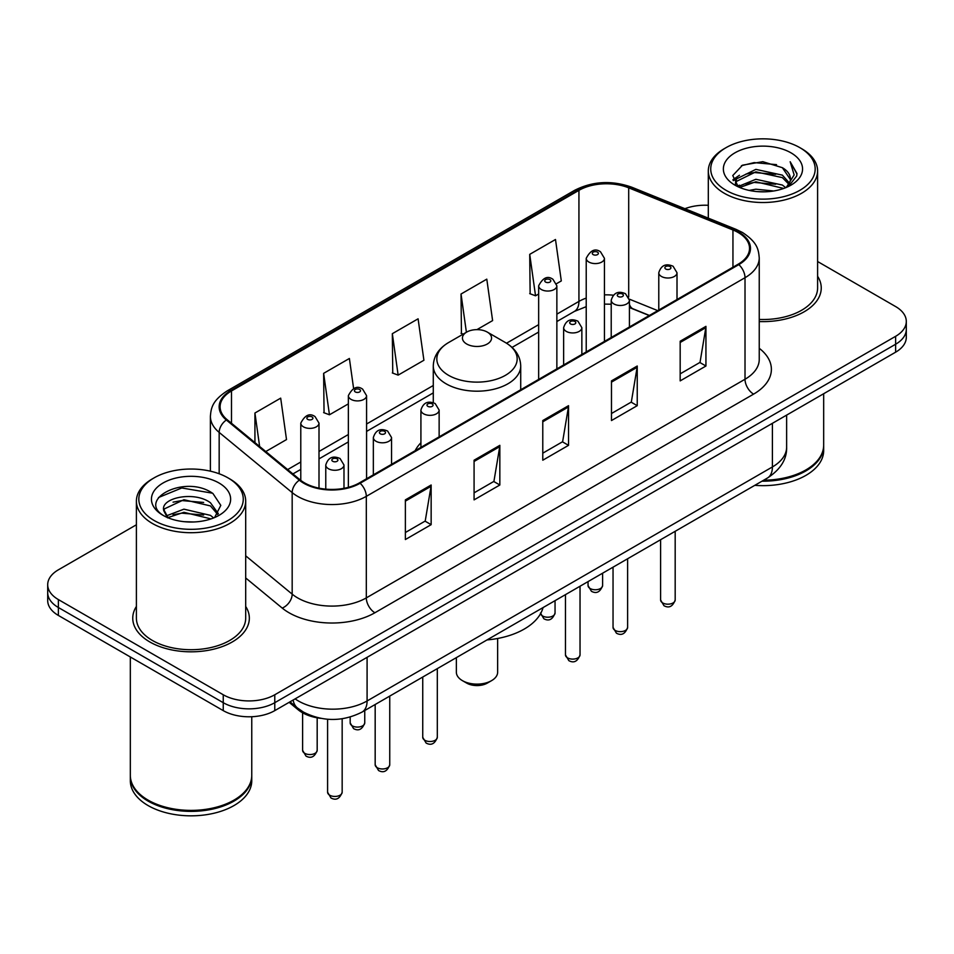 <?xml version="1.0" encoding="UTF-8"?>
<svg xmlns="http://www.w3.org/2000/svg" width="954" height="954" viewBox="0 0 954 954"><rect width="100%" height="100%" fill="white"/><g stroke="black" fill="none" stroke-linecap="round" stroke-linejoin="round"><path stroke-width="1.43" d="M420.917 442.763A64.359 37.158 0 0 0 415.157 450.693M649.245 315.547L630.522 307.975A48.582 28.048 0 0 0 629.425 307.546M320.794 718.35A36.431 21.036 180 0 1 298.185 709.8L289.134 702.335M136.398 524.783L58.373 569.824A36.431 21.036 0 0 0 47.7 584.695L47.7 600.567A36.431 21.036 0 0 0 58.373 615.437L223.248 710.623A36.431 21.036 0 0 0 274.776 710.623L895.627 352.181A36.431 21.036 0 0 0 906.3 337.299L906.3 329.368A36.431 21.036 0 0 1 895.627 344.239A36.431 21.036 0 0 0 906.3 329.368L906.3 321.438A36.431 21.036 0 0 0 895.627 306.568L817.602 261.515M47.7 584.695A36.431 21.036 0 0 0 58.373 599.577L223.248 694.762A36.431 21.036 0 0 0 274.776 694.762L274.776 702.693L895.627 344.239L274.776 702.693A36.431 21.036 0 0 1 223.248 702.693A36.431 21.036 0 0 0 274.776 702.693L274.776 710.623M58.373 599.577L58.373 607.507L223.248 702.693L58.373 607.507A36.431 21.036 0 0 1 47.7 592.625A36.431 21.036 0 0 0 58.373 607.507L58.373 615.437M136.398 606.458A58.289 33.652 0 0 0 132.749 618.168A58.289 33.652 0 0 0 149.826 641.959A58.289 33.652 0 0 0 213.35 649.257A58.289 33.652 0 0 0 249.34 618.168A58.289 33.652 0 0 0 245.691 606.458A58.289 33.652 0 0 1 249.34 618.168A58.289 33.652 0 0 1 213.35 649.257A58.289 33.652 0 0 1 149.826 641.959A58.289 33.652 0 0 1 132.749 618.168A58.289 33.652 0 0 1 136.398 606.458M738.134 232.49A38.864 22.431 180 0 1 749.522 248.362A38.864 22.431 180 0 1 738.134 264.222L359.443 482.867A38.864 22.431 180 0 1 300.128 479.862L227.135 419.677A38.864 22.431 180 0 1 220.1 406.809A38.864 22.431 180 0 1 231.488 390.949L578.935 190.347A38.864 22.431 180 0 1 628.698 187.831L732.946 229.974A38.864 22.431 180 0 1 738.134 232.49M738.825 232.096A39.829 23.003 0 0 0 733.507 229.52L629.258 187.378A39.829 23.003 0 0 0 578.243 189.953L230.796 390.556A39.829 23.003 0 0 0 226.337 419.998L299.329 480.184A39.829 23.003 0 0 0 360.123 483.261L738.825 264.616A39.829 23.003 0 0 0 738.825 232.096M405.378 499.872L405.378 539.535L431.148 524.664L431.148 485.002L405.378 499.872M405.378 532.499L425.222 521.039L431.041 486.313A9.719 5.605 -120 0 0 431.148 485.002M425.055 521.146L431.148 524.664M474.078 460.21L474.078 499.872L499.836 485.002L499.836 445.339L474.078 460.21M474.078 492.836L493.922 481.376L499.741 446.651A9.719 5.605 -120 0 0 499.836 445.339M493.743 481.484L499.836 485.002M680.178 341.222L680.178 380.884L705.936 366.014L705.936 326.351L680.178 341.222M680.178 373.849L700.021 362.389L705.829 327.663A9.719 5.605 -120 0 0 705.936 326.351M699.842 362.496L705.936 366.014M611.478 380.884L611.478 420.547L637.236 405.677L637.236 366.014L611.478 380.884M611.478 413.511L631.321 402.051L637.129 367.326A9.719 5.605 -120 0 0 637.236 366.014M631.143 402.159L637.236 405.677M542.778 420.547L542.778 460.21L568.536 445.339L568.536 405.677L542.778 420.547M542.778 453.174L562.621 441.714L568.441 406.988A9.719 5.605 -120 0 0 568.536 405.677M562.443 441.821L568.536 445.339M759.241 321.558A58.289 33.652 0 0 0 821.251 287.977A58.289 33.652 0 0 0 817.602 276.266A58.289 33.652 0 0 1 821.251 287.977A58.289 33.652 0 0 1 759.241 321.558M274.776 694.762L895.627 336.309A36.431 21.036 0 0 0 906.3 321.438M708.309 205.301A36.431 21.036 0 0 0 684.924 208.699M265.784 451.54L286.51 439.579L280.691 398.14L254.933 413.01L254.933 442.608M476.94 329.631L492.61 320.592L486.79 279.152L461.032 294.023L461.438 333.447M556.54 283.672L561.298 280.929L555.49 239.49L529.72 254.36L530.138 293.784M353.612 388.528L349.391 358.477L323.633 373.348L324.05 412.772M392.332 333.685L398.14 375.125L423.91 360.254L418.09 318.815L392.332 333.685L392.75 373.109M398.14 375.125L392.332 372.954M463.215 334.103L461.032 333.292M461.032 294.023L466.399 332.266M529.72 254.36L535.54 295.8L538.652 294.011M535.54 295.8L529.72 293.629M323.633 373.348L329.452 414.787L348.353 403.876M329.452 414.787L323.633 412.617M254.933 413.01L259.631 446.472M726.03 190.299A52.22 30.146 0 0 0 799.881 190.299A52.22 30.146 0 0 0 799.881 147.667L801.598 148.657A54.652 31.554 0 0 1 817.602 170.969A54.652 31.554 0 0 1 783.866 200.113A54.652 31.554 0 0 1 724.313 193.28A54.652 31.554 0 0 1 708.309 170.969A54.652 31.554 0 0 1 724.313 148.657L726.03 147.667A52.22 30.146 0 0 0 726.03 190.299M759.241 319.447A54.652 31.554 0 0 0 817.602 287.977L817.602 170.969M763.701 480.196A60.722 35.059 0 0 0 805.891 469.928A60.722 35.059 0 0 0 823.672 445.136L823.672 393.716M763.438 480.339A60.114 34.702 0 0 0 805.462 470.179A60.114 34.702 0 0 0 805.677 470.048M761.984 481.186A60.722 35.059 0 0 0 823.672 446.126A60.722 35.059 0 0 0 823.672 445.637M754.793 485.336A60.722 35.059 0 0 0 823.672 450.586L823.672 446.126M749.152 190.406L755.854 189.202L773.706 190.991M756.999 191.587L765.74 191.79M737.979 186.614L755.854 179.292L782.363 185.04L785.726 187.688M739.684 187.473L755.854 181.773L783.699 188.451M735.761 184.575L736.44 178.935L755.854 169.371L782.363 175.131L789.459 183.025M735.606 183.872L736.44 181.403L755.854 171.851L782.363 177.611L788.827 184.205M785.869 187.628A27.451 15.848 0 0 0 790.413 178.899A27.451 15.848 0 0 0 782.363 167.689L790.389 179.495M790.961 152.819A39.603 22.86 0 0 0 734.962 152.819A39.603 22.86 0 0 0 734.962 185.148A39.603 22.86 0 0 0 790.961 185.148A39.603 22.86 0 0 0 790.961 152.819M782.363 167.689L762.806 161.679L742.534 165.173L732.755 175.56L738.313 186.877M788.553 186.424L796.721 175.989L796.984 173.533L790.174 161.739L794.145 174.928L786.311 187.449M801.598 148.657L799.881 147.667A52.22 30.146 0 0 0 726.03 147.667M790.174 161.739L796.972 174.01M741.425 165.71L754.149 162.609L776.532 164.648M733.256 180.64L737.156 177.742M745.945 174.093L754.149 172.531L775.709 174.32M745.945 184.003L754.149 182.441L775.709 184.229M732.946 179.698L739.457 175.262M737.49 186.221L739.457 185.183M456.358 657.628L456.358 672.212A20.642 11.925 0 0 0 462.404 680.631L466.697 683.112A14.572 8.419 0 0 0 487.303 683.112L491.596 680.631A20.642 11.925 0 0 0 497.642 672.212L497.642 638.476M466.697 683.112L462.404 680.631A20.642 11.925 0 0 0 491.596 680.631M466.697 344A14.572 8.419 0 0 0 487.303 344A14.572 8.419 0 0 0 487.303 332.099L505.393 342.546A40.163 23.182 0 0 0 505.393 342.546A40.163 23.182 0 0 1 505.393 375.339A40.163 23.182 0 0 1 448.607 375.339A40.163 23.182 0 0 1 448.595 342.546C438.709 348.413 433.605 356.224 433.283 365.954A43.717 25.245 0 0 0 446.09 383.794A43.717 25.245 0 0 0 493.731 389.268A43.717 25.245 0 0 0 520.717 365.954C520.395 356.224 515.291 348.413 505.405 342.546L487.303 332.099A14.572 8.419 0 0 0 466.697 332.099A14.572 8.419 0 0 0 466.697 344M487.017 639.931A66.792 38.565 0 0 0 543.041 607.591M154.119 520.49A52.22 30.146 0 0 0 227.97 520.49A52.22 30.146 0 0 0 227.97 477.859L229.687 478.848A54.652 31.554 0 0 1 245.691 501.16A54.652 31.554 0 0 1 211.955 530.305A54.652 31.554 0 0 1 152.401 523.472A54.652 31.554 0 0 1 136.398 501.16A54.652 31.554 0 0 1 152.401 478.848L154.119 477.859A52.22 30.146 0 0 0 154.119 520.49M136.398 501.16L136.398 618.168A54.652 31.554 0 0 0 152.401 640.468A54.652 31.554 0 0 0 211.955 647.313A54.652 31.554 0 0 0 245.691 618.168L245.691 501.16M233.766 800.239A60.114 34.702 0 0 1 233.551 800.37A60.114 34.702 0 0 1 148.538 800.37L148.108 800.12A60.722 35.059 0 0 0 233.98 800.12A60.722 35.059 0 0 0 251.761 775.328L251.761 716.728M130.328 775.829A60.722 35.059 0 0 0 130.328 776.317A60.722 35.059 0 0 0 148.108 801.11A60.722 35.059 0 0 0 214.28 808.706A60.722 35.059 0 0 0 251.761 776.317A60.722 35.059 0 0 0 251.761 775.829M130.328 776.317L130.328 780.777A60.722 35.059 0 0 0 148.108 805.57A60.722 35.059 0 0 0 214.28 813.166A60.722 35.059 0 0 0 251.761 780.777L251.761 776.317M184.408 521.707L193.662 521.981M166.258 515.899L183.943 509.162L210.452 515.363L213.672 517.939M167.88 517.605L183.943 512.31L211.037 518.904M163.587 509.257L168.131 517.819M163.647 510.104C160.689 497.881 194.187 490.618 210.452 502.77L218.347 513.657M163.766 510.855L164.529 508.816L183.943 499.717L210.452 505.918L217.727 514.48M214.602 517.545L220.803 505.37L212.957 493.54C185.183 473.578 135.802 499.884 164.315 516.031L164.458 516.114M219.038 483.01A39.603 22.86 0 0 0 163.039 483.01A39.603 22.86 0 0 0 163.039 515.339A39.603 22.86 0 0 0 219.038 515.339A39.603 22.86 0 0 0 219.038 483.01M167.487 517.831L163.706 510.557M130.328 656.972L130.328 775.328A60.722 35.059 0 0 0 148.108 800.12L148.538 800.37M229.687 478.848L227.97 477.859A52.22 30.146 0 0 0 154.119 477.859M158.531 497.511L181.773 487.971L212.42 493.182M173.056 502.15L181.773 500.564L203.655 502.448M173.056 514.743L181.773 513.157L203.655 515.041M298.185 708.548L298.185 709.8M295.12 698.877A48.582 28.048 0 0 0 298.387 700.963A48.582 28.048 0 0 0 367.087 700.963L772.406 466.947A48.582 28.048 0 0 0 786.633 447.116C786.99 459.172 780.563 469.487 767.374 478.073L362.055 712.078A24.291 14.024 60 0 0 367.087 700.963L367.087 657.33M772.406 423.326L772.406 466.947A24.291 14.024 60 0 1 767.374 478.073M293.152 700.009A24.291 16.242 129.5 0 0 297.386 707.916L290.004 701.834M895.627 352.181L895.627 336.309M223.248 710.623L223.248 694.762M759.241 348.293A60.722 35.059 180 0 1 753.6 394.121L374.898 612.754A12.14 7.012 60 0 1 366.312 597.884L745.014 379.251A48.582 28.048 0 0 0 759.241 359.419L759.241 257.878A48.582 28.048 180 0 1 745.014 277.709A12.14 7.012 -120 0 0 738.825 264.616M374.898 612.754A60.722 35.059 180 0 1 289.026 612.754A60.722 35.059 180 0 1 282.217 608.08L245.691 577.957M299.329 480.184A12.14 8.121 129.5 0 0 292.174 492.598L292.174 594.139A48.582 28.048 0 0 0 297.612 597.884A48.582 28.048 0 0 0 366.312 597.884L366.312 496.342A48.582 28.048 180 0 1 292.174 492.598L219.17 432.412A48.582 28.048 180 0 1 210.393 416.326L210.393 471.169M759.241 257.878C758.454 249.531 757.679 242.59 742.498 232.49L736.106 229.389A12.14 5.688 112 0 0 733.507 229.52M736.106 229.389L631.858 187.246C611.741 180.127 592.649 181.165 574.582 190.347A12.14 7.012 60 0 1 578.243 189.953M230.796 390.556A12.14 7.012 -120 0 0 227.135 390.937C212.408 400.597 211.061 407.871 210.393 416.326M226.337 419.998A12.14 8.121 129.5 0 0 219.17 432.412L219.17 473.768M631.858 187.246A12.14 5.688 112 0 0 629.258 187.378M360.123 483.261A12.14 7.012 60 0 1 366.312 496.342L745.014 277.709L745.014 379.251A12.14 7.012 60 0 0 753.6 394.121M245.691 555.824L292.174 594.139A12.14 8.121 -50.5 0 1 282.217 608.08M231.488 390.949L231.488 423.266M732.946 229.974L732.946 267.215M628.698 187.831L628.698 297.088M657.747 310.634L629.354 299.151M613.267 295.191A38.864 22.431 0 0 0 604.442 294.869M586.221 298.101A38.864 22.431 0 0 0 578.935 301.404L556.862 314.152M578.935 190.347L578.935 301.404A21.859 12.617 60 0 1 574.403 311.409L556.862 321.546M538.652 324.658L506.526 343.213M433.283 385.499L366.574 424.017M348.353 434.523L319.006 451.481M300.784 461.998L287.655 469.583M649.424 315.44L633.051 308.822A21.859 10.232 -68 0 1 629.425 304.278M542.778 421.799L568.441 406.988M611.478 382.137L637.129 367.326M680.178 342.474L705.829 327.663M474.078 461.462L499.741 446.651M405.378 501.124L431.041 486.313M675.182 599.971C672.785 606.529 669.052 608.437 663.996 605.73L660.609 599.971A7.286 4.21 0 0 0 662.744 602.952A7.286 4.21 0 0 0 670.686 603.858A7.286 4.21 0 0 0 675.182 599.971L675.182 531.295M661.456 276.469A9.111 5.259 180 0 1 658.785 272.749C661.11 265.284 665.88 263.113 673.083 266.249L677.006 272.749A9.111 5.259 180 0 1 671.377 277.614A9.111 5.259 180 0 1 661.456 276.469M670.042 266.56A3.041 1.753 0 0 0 665.749 266.56A3.041 1.753 0 0 0 665.749 269.028A3.041 1.753 0 0 0 670.042 269.028A3.041 1.753 0 0 0 670.042 266.56M627.613 627.434C625.204 633.993 621.483 635.913 616.427 633.194L613.04 627.434A7.286 4.21 0 0 0 615.175 630.415A7.286 4.21 0 0 0 623.105 631.321A7.286 4.21 0 0 0 627.613 627.434L627.613 558.758M613.875 303.932A9.111 5.259 180 0 1 611.216 300.212C613.541 292.747 618.299 290.576 625.502 293.725L629.425 300.212A9.111 5.259 180 0 1 623.809 305.077A9.111 5.259 180 0 1 613.875 303.932M622.473 294.023A3.041 1.753 0 0 0 618.18 294.023A3.041 1.753 0 0 0 618.18 296.503A3.041 1.753 0 0 0 622.473 296.503A3.041 1.753 0 0 0 622.473 294.023M580.032 654.909C577.635 661.456 573.903 663.376 568.858 660.657L565.46 654.909A7.286 4.21 0 0 0 567.594 657.878A7.286 4.21 0 0 0 575.536 658.785A7.286 4.21 0 0 0 580.032 654.909L580.032 586.233M566.306 331.408A9.111 5.259 180 0 1 563.635 327.687C565.972 320.21 570.731 318.04 577.933 321.188L581.857 327.687A9.111 5.259 180 0 1 576.228 332.541A9.111 5.259 180 0 1 566.306 331.408M574.892 321.486A3.041 1.753 0 0 0 570.599 321.486A3.041 1.753 0 0 0 570.599 323.966A3.041 1.753 0 0 0 574.892 323.966A3.041 1.753 0 0 0 574.892 321.486M437.314 737.299C434.917 743.858 431.184 745.778 426.128 743.059L422.741 737.299A7.286 4.21 0 0 0 424.876 740.28A7.286 4.21 0 0 0 432.818 741.186A7.286 4.21 0 0 0 437.314 737.299L437.314 668.623M423.588 413.797A9.111 5.259 180 0 1 420.917 410.077C423.242 402.612 428.012 400.441 435.215 403.59L439.138 410.077A9.111 5.259 180 0 1 433.51 414.942A9.111 5.259 180 0 1 423.588 413.797M432.174 403.888A3.041 1.753 0 0 0 427.881 403.888A3.041 1.753 0 0 0 427.881 406.368A3.041 1.753 0 0 0 432.174 406.368A3.041 1.753 0 0 0 432.174 403.888M389.745 764.774C387.336 771.321 383.615 773.241 378.559 770.522L375.172 764.774A7.286 4.21 0 0 0 377.307 767.743A7.286 4.21 0 0 0 385.237 768.65A7.286 4.21 0 0 0 389.745 764.774L389.745 696.098M376.019 441.273A9.111 5.259 180 0 1 373.348 437.552C375.673 430.075 380.443 427.905 387.634 431.053L391.557 437.552A9.111 5.259 180 0 1 385.941 442.406A9.111 5.259 180 0 1 376.019 441.273M384.605 431.351A3.041 1.753 0 0 0 380.312 431.351A3.041 1.753 0 0 0 380.312 433.831A3.041 1.753 0 0 0 384.605 433.831A3.041 1.753 0 0 0 384.605 431.351M342.164 792.237C339.767 798.784 336.046 800.704 330.99 797.985L327.592 792.237A7.286 4.21 0 0 0 329.726 795.207A7.286 4.21 0 0 0 337.668 796.125A7.286 4.21 0 0 0 342.164 792.237L342.164 718.756M328.438 468.736A9.111 5.259 180 0 1 325.767 465.015C328.104 457.538 332.863 455.38 340.065 458.516L343.989 465.015A9.111 5.259 180 0 1 338.372 469.869A9.111 5.259 180 0 1 328.438 468.736M337.024 458.814A3.041 1.753 0 0 0 332.731 458.814A3.041 1.753 0 0 0 332.731 461.295A3.041 1.753 0 0 0 337.024 461.295A3.041 1.753 0 0 0 337.024 458.814M590.18 588.523A7.286 4.21 0 0 0 598.122 589.429A7.286 4.21 0 0 0 602.618 585.541C600.221 592.1 596.488 594.02 591.432 591.301L588.046 585.541A7.286 4.21 0 0 0 590.18 588.523M604.442 341.413L604.442 258.319A9.111 5.259 180 0 1 598.814 263.185A9.111 5.259 180 0 1 588.892 262.04A9.111 5.259 180 0 1 586.221 258.319L586.221 351.931M593.185 254.611A3.041 1.753 0 0 0 597.478 254.611A3.041 1.753 0 0 0 597.478 252.13A3.041 1.753 0 0 0 593.185 252.13A3.041 1.753 0 0 0 593.185 254.611M540.56 613.66A7.286 4.21 0 0 0 542.611 615.986A7.286 4.21 0 0 0 550.553 616.892A7.286 4.21 0 0 0 555.049 613.005C552.64 619.563 548.92 621.483 543.863 618.764L540.477 613.005M556.862 368.876L556.862 285.795A9.111 5.259 180 0 1 551.245 290.648A9.111 5.259 180 0 1 541.323 289.503A9.111 5.259 180 0 1 538.652 285.795L538.652 379.394M545.616 282.074A3.041 1.753 0 0 0 549.909 282.074A3.041 1.753 0 0 0 549.909 279.594A3.041 1.753 0 0 0 545.616 279.594A3.041 1.753 0 0 0 545.616 282.074M352.312 725.851A7.286 4.21 0 0 0 360.254 726.757A7.286 4.21 0 0 0 364.75 722.87C362.353 729.428 358.621 731.348 353.576 728.629L350.178 722.87A7.286 4.21 0 0 0 352.312 725.851M366.574 478.741L366.574 395.66A9.111 5.259 180 0 1 360.946 400.513A9.111 5.259 180 0 1 351.024 399.368A9.111 5.259 180 0 1 348.353 395.66L348.353 487.339M355.317 391.939A3.041 1.753 0 0 0 359.61 391.939A3.041 1.753 0 0 0 359.61 389.459A3.041 1.753 0 0 0 355.317 389.459A3.041 1.753 0 0 0 355.317 391.939M304.743 753.314A7.286 4.21 0 0 0 312.685 754.232A7.286 4.21 0 0 0 317.181 750.345C314.784 756.892 311.052 758.812 305.995 756.093L302.609 750.345A7.286 4.21 0 0 0 304.743 753.314M319.006 488.15L319.006 423.123A9.111 5.259 180 0 1 313.377 427.976A9.111 5.259 180 0 1 303.455 426.843A9.111 5.259 180 0 1 300.784 423.123L300.784 480.387M307.748 419.402A3.041 1.753 0 0 0 312.041 419.402A3.041 1.753 0 0 0 312.041 416.922A3.041 1.753 0 0 0 307.748 416.922A3.041 1.753 0 0 0 307.748 419.402M362.055 712.078C342.51 721.904 322.965 721.904 303.42 712.078L297.386 707.916M786.633 447.116L786.633 415.109M574.582 190.347L227.135 390.937M633.051 308.822L629.425 307.51M611.216 304.219L604.442 304.099M586.221 306.663L574.403 311.409M538.652 332.052L512.059 347.411M433.283 392.893L366.574 431.411M348.353 441.917L319.006 458.874M300.784 469.392L292.926 473.923M735.498 184.289L735.498 182.631M708.309 218.144L708.309 170.969M520.717 389.745L520.717 365.954M433.283 402.743L433.283 365.954M466.697 332.099L448.595 342.546M660.609 599.971L660.609 539.714M658.785 310.038L658.785 272.749M677.006 299.52L677.006 272.749M613.04 627.434L613.04 567.177M611.216 337.501L611.216 300.212M629.425 326.983L629.425 300.212M565.46 654.909L565.46 594.64M563.635 364.965L563.635 327.687M581.857 354.447L581.857 327.687M422.741 737.299L422.741 677.042M420.917 447.366L420.917 410.077M439.138 436.849L439.138 410.077M375.172 764.774L375.172 704.505M373.348 474.83L373.348 437.552M391.557 464.312L391.557 437.552M327.592 792.237L327.592 719.244M325.767 489.152L325.767 465.015M343.989 488.329L343.989 465.015M602.618 585.541L602.618 573.187M604.442 258.319L600.519 251.82C595.236 248.016 590.466 250.175 586.221 258.319M588.046 585.541L588.046 581.606M555.049 613.005L555.049 600.65M556.862 285.795L552.938 279.295C547.656 275.479 542.898 277.638 538.652 285.795M364.75 722.87L364.75 710.515M366.574 395.66L362.651 389.16C357.368 385.344 352.598 387.503 348.353 395.66M350.178 722.87L350.178 717.05M317.181 750.345L317.181 717.813M319.006 423.123L315.07 416.624C309.788 412.808 305.03 414.978 300.784 423.123M302.609 750.345L302.609 712.793"/></g></svg>
